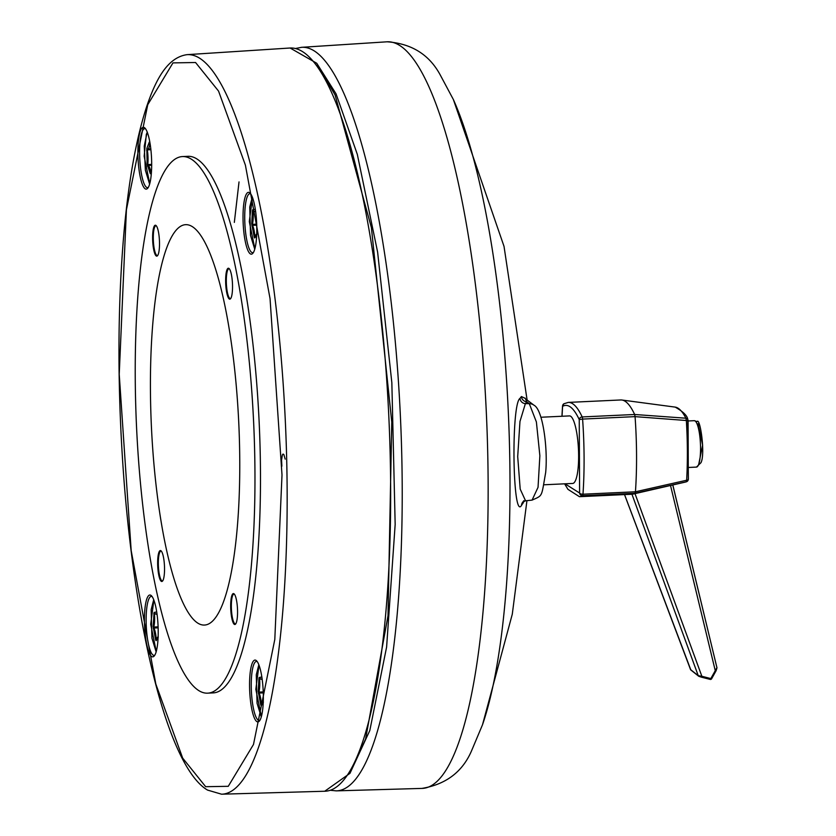 <?xml version="1.0" encoding="UTF-8"?>
<svg xmlns="http://www.w3.org/2000/svg" width="836" height="836" viewBox="0 0 836 836"><rect width="100%" height="100%" fill="white"/><g stroke="black" fill="none" stroke-linecap="round" stroke-linejoin="round"><path stroke-width="1.25" d="M256.683 235.115L254.677 237.978L254.238 237.194L251.74 223.923L252.378 210.933L252.671 209.742L255.325 209.272M263.215 702.846L261.208 705.72L260.769 704.936L258.272 691.665L258.909 678.675L259.202 677.484L261.856 677.014M151.588 169.259L150.334 173.731L147.136 164.264L146.833 148.494L149.299 142.089L150.396 145.621M158.077 637.795L156.071 640.669L155.642 639.885L153.145 626.613L154.075 612.422L156.719 611.962M161.421 551.237L161.421 551.237A14.912 3.25 -92.7 0 0 160.951 551.102A14.912 3.25 -92.7 0 0 158.359 565.042A14.912 3.25 -92.7 0 0 161.85 580.748A14.912 3.25 -92.7 0 0 162.341 580.884A14.912 3.25 -92.7 0 0 162.801 580.717M156.395 225.898A14.912 3.25 -92.7 0 0 155.924 225.772A14.912 3.25 -92.7 0 0 153.322 239.702A14.912 3.25 -92.7 0 0 156.823 255.408A14.912 3.25 -92.7 0 0 157.314 255.555A14.912 3.25 -92.7 0 0 157.764 255.377M229.419 268.91A14.912 3.25 -92.7 0 0 228.949 268.774A14.912 3.25 -92.7 0 0 226.347 282.714A14.912 3.25 -92.7 0 0 229.848 298.421A14.912 3.25 -92.7 0 0 229.869 298.431A14.912 3.25 -92.7 0 0 230.339 298.556A14.912 3.25 -92.7 0 0 230.788 298.389M234.446 594.25A14.912 3.25 -92.7 0 0 233.975 594.114A14.912 3.25 -92.7 0 0 231.353 607.051A14.912 3.25 -92.7 0 0 234.874 623.76A14.912 3.25 -92.7 0 0 235.365 623.896A14.912 3.25 -92.7 0 0 235.825 623.719M161.306 581.333A15.476 3.375 87.3 0 1 157.649 563.307A15.476 3.375 87.3 0 1 161.149 550.924A15.476 3.375 87.3 0 1 164.462 565.867A15.476 3.375 87.3 0 1 162.55 581.051A15.476 3.375 87.3 0 1 161.306 581.333M156.28 255.994A15.476 3.375 87.3 0 1 152.612 237.967A15.476 3.375 87.3 0 1 156.113 225.584A15.476 3.375 87.3 0 1 159.436 240.528A15.476 3.375 87.3 0 1 157.513 255.711A15.476 3.375 87.3 0 1 156.28 255.994M229.304 299.006A15.476 3.375 87.3 0 1 225.636 280.98A15.476 3.375 87.3 0 1 229.137 268.596A15.476 3.375 87.3 0 1 232.46 283.54A15.476 3.375 87.3 0 1 230.537 298.724A15.476 3.375 87.3 0 1 229.304 299.006M234.331 624.346A15.476 3.375 87.3 0 1 230.673 606.319A15.476 3.375 87.3 0 1 234.174 593.936A15.476 3.375 87.3 0 1 237.487 608.88A15.476 3.375 87.3 0 1 235.574 624.064A15.476 3.375 87.3 0 1 234.331 624.346M197.86 623.165A200.421 43.723 87.3 0 1 150.846 412.054A200.421 43.723 87.3 0 1 185.759 224.665A200.421 43.723 87.3 0 1 238.762 422.828A200.421 43.723 87.3 0 1 204.412 625.056A200.421 43.723 87.3 0 1 197.86 623.165M250.716 193.889A29.521 6.437 -92.7 0 0 249.943 193.701A29.521 6.437 -92.7 0 0 244.781 221.268A29.521 6.437 -92.7 0 0 251.709 252.399A29.521 6.437 -92.7 0 0 252.691 252.681A29.521 6.437 -92.7 0 0 253.444 252.43M198.801 690.609A268.586 58.593 87.3 0 1 135.798 407.696A268.586 58.593 87.3 0 1 182.593 156.562A268.586 58.593 87.3 0 1 253.621 422.128A268.586 58.593 87.3 0 1 207.589 693.159A268.586 58.593 87.3 0 1 198.801 690.609M257.248 661.621A29.521 6.437 -92.7 0 0 256.485 661.443A29.521 6.437 -92.7 0 0 251.312 689A29.521 6.437 -92.7 0 0 258.24 720.141A29.521 6.437 -92.7 0 0 259.223 720.423A29.521 6.437 -92.7 0 0 259.975 720.172M145.589 128.838A29.521 6.437 -92.7 0 0 144.816 128.65A29.521 6.437 -92.7 0 0 139.612 154.075A29.521 6.437 -92.7 0 0 146.582 187.348A29.521 6.437 -92.7 0 0 147.564 187.63A29.521 6.437 -92.7 0 0 148.317 187.379M152.121 596.57A29.521 6.437 -92.7 0 0 151.347 596.392A29.521 6.437 -92.7 0 0 146.185 623.949A29.521 6.437 -92.7 0 0 153.113 655.09A29.521 6.437 -92.7 0 0 154.096 655.372A29.521 6.437 -92.7 0 0 154.848 655.11M250.34 253.872A30.942 6.751 -92.7 0 0 252.827 253.318A30.942 6.751 -92.7 0 0 256.652 222.94A30.942 6.751 -92.7 0 0 250.016 193.064A30.942 6.751 -92.7 0 0 243.025 217.82A30.942 6.751 -92.7 0 0 250.34 253.872M207.589 693.159L213.117 692.898A268.586 58.593 -92.7 0 0 259.139 421.877A268.586 58.593 -92.7 0 0 188.11 156.311L182.593 156.562M256.871 721.614A30.942 6.751 -92.7 0 0 259.359 721.06A30.942 6.751 -92.7 0 0 263.183 690.682A30.942 6.751 -92.7 0 0 256.547 660.795A30.942 6.751 -92.7 0 0 249.556 685.562A30.942 6.751 -92.7 0 0 256.871 721.614M145.213 188.821A30.942 6.751 -92.7 0 0 147.69 188.267A30.942 6.751 -92.7 0 0 151.525 157.889A30.942 6.751 -92.7 0 0 144.889 128.012A30.942 6.751 -92.7 0 0 137.888 152.769A30.942 6.751 -92.7 0 0 145.213 188.821M151.744 656.563A30.942 6.751 -92.7 0 0 154.221 655.999A30.942 6.751 -92.7 0 0 158.056 625.631A30.942 6.751 -92.7 0 0 151.421 595.744A30.942 6.751 -92.7 0 0 144.419 620.511A30.942 6.751 -92.7 0 0 151.744 656.563M234.331 222.397L239.023 181.914M532.062 500.127L538.039 487.325L539.868 455.756L536.388 421.95L529.293 403.663A8.496 8.214 -53 0 1 534.058 405.261C543.034 409.776 547.977 449.434 545.657 472.601C541.247 497.671 543.013 495.142 532.062 500.127L525.562 500.785L522.719 502.196A5.664 5.559 -141 0 0 521.497 505.393C512.583 521.152 510.984 403.778 520.002 398.375L521.413 396.536L525.301 398.417M525.133 398.103L526.805 401.782L525.384 403.631L519.971 421.469L517.703 456.571L520.201 489.133L525.562 500.785M524.162 501.151L521.497 505.393M523.367 501.6A5.664 5.57 -144.5 0 0 522.908 503.533M521.413 396.536A5.664 5.58 35.6 0 0 526.805 401.782L529.293 403.663L525.384 403.631A5.664 5.57 39.5 0 1 520.002 398.375M453.269 99.306A357.296 77.947 87.3 0 1 453.363 99.515A357.296 77.947 87.3 0 1 508.225 410.257A357.296 77.947 87.3 0 1 482.497 724.781L471.88 750.028C462.893 771.555 446.236 784.356 421.908 788.411A373.713 81.52 87.3 0 0 486.27 411.291A373.713 81.52 87.3 0 0 387.12 41.8L301.629 47.318L295.85 48.425M281.857 466.185L281.575 460.103L282.349 454.93L283.028 454.042L283.843 454.523L285.18 459.131M631.817 494.254L631.953 494.243A128.159 27.954 -92.7 0 0 632.988 494.097A128.159 27.954 -92.7 0 0 635.047 493.261L635.444 491.777A128.159 27.954 -92.7 0 0 635.067 416.631L634.649 414.489A128.159 27.954 -92.7 0 0 621.88 400.016A128.159 27.954 -92.7 0 0 620.772 399.963L568.302 402.409L563.924 403.757A2.832 2.748 59.6 0 0 562.597 406.327A2.832 1.306 -176 0 1 562.534 406.003A2.832 1.306 -176 0 1 562.618 405.732M631.953 494.243L698.248 675.687L701.864 676.282L701.331 677.15L698.969 676.334A1.129 1.087 -51.5 0 1 698.572 676.136L698.572 676.136A1.129 1.087 -51.5 0 1 698.248 675.687L690.515 669.532A1.129 1.087 128.5 0 0 690.849 669.991L624.544 494.588M690.473 669.406L624.513 494.588M690.849 669.991L698.572 676.136L710.297 679.428L710.819 678.571L711.561 678.884L715.95 670.974M716.807 668.466L716.003 670.974L715.261 670.66L716.922 667.64L672.771 484.974M688.3 479.498A2.832 2.759 -110.6 0 1 686.21 481.829L635.047 493.261L582.567 495.706A2.832 2.748 -120.4 0 1 579.609 493.031L564.99 483.804M672.813 484.964L716.922 667.64M711.509 678.884A1.129 1.087 -51.5 0 1 710.339 679.428M688.028 420.55A2.832 2.487 -27.1 0 0 687.788 419.463C687.317 415.743 683.127 411.615 675.185 407.111A118.576 25.864 87.3 0 1 685.896 418.209L634.649 414.489L582.18 416.934A2.832 0.617 87.3 0 1 582.598 419.087L635.067 416.631L686.346 420.508L685.896 418.209A2.832 2.487 -27.1 0 1 687.788 419.463L688.383 479.237A2.832 1.191 -176.7 0 1 686.638 480.24A118.576 25.864 -92.7 0 0 686.346 420.508L688.091 420.581L688.321 478.944A2.832 1.191 -176.7 0 1 688.383 479.237L686.555 481.735L685.415 482.069A118.576 25.864 -92.7 0 0 686.21 481.829L686.638 480.24L635.444 491.777L582.974 494.212A2.832 1.306 -176 0 1 579.609 493.031L579.243 419.567A2.832 2.435 -24.9 0 1 582.18 416.934A128.159 27.954 -92.7 0 0 568.302 402.409M544.017 484.786L572.67 483.448A33.806 7.378 -92.7 0 0 578.564 451.837A33.806 7.378 -92.7 0 0 570.633 416.234A33.806 7.378 -92.7 0 0 569.525 415.91L541.028 417.237M631.88 494.243L579.432 496.688A128.159 27.954 87.3 0 0 582.567 495.706A2.832 0.617 87.3 0 0 582.974 494.212A128.159 27.954 87.3 0 0 582.598 419.087L579.243 419.567C573.653 407.707 568.104 403.297 562.597 406.327L562.022 416.255M256.746 225.156L252.462 225.354L252.388 224.361L256.704 224.163M263.277 692.887L258.993 693.086L258.92 692.103L263.236 691.894M151.671 165.277L147.941 165.455L147.794 164.556L151.682 164.379M150.898 149.696L147.314 149.863L147.355 149.048M158.14 627.836L153.855 628.035L153.782 627.052L158.108 626.843M254.896 236.954A13.951 3.041 -92.7 0 0 252.462 225.354L251.887 225.908M251.74 223.923L252.388 224.361A13.951 3.041 -92.7 0 0 253.047 210.829L252.378 210.933M255.638 211.477L254.572 211.529A13.951 3.041 -92.7 0 0 255.534 210.714M261.428 704.696A13.951 3.041 -92.7 0 0 258.993 693.086L258.418 693.64M258.272 691.665L258.92 692.103A13.951 3.041 -92.7 0 0 259.578 678.56L258.909 678.675M262.17 679.219L261.104 679.271A13.951 3.041 -92.7 0 0 262.065 678.456M150.877 172.707A13.951 3.041 -92.7 0 0 147.941 165.455A0.564 0.554 -84.7 0 0 147.408 166.04M147.136 164.264L147.794 164.556A13.951 3.041 -92.7 0 0 147.314 149.863L146.666 150.166M146.833 148.494A0.564 0.554 111 0 0 147.397 149.027A13.951 3.041 -92.7 0 0 147.69 149.08A13.951 3.041 -92.7 0 0 149.884 143.217M156.301 639.644A13.951 3.041 -92.7 0 0 153.855 628.035L153.281 628.588M153.145 626.613L153.782 627.052A13.951 3.041 -92.7 0 0 154.451 613.509L153.782 613.624M157.043 614.167L155.977 614.22A13.951 3.041 -92.7 0 0 156.938 613.405M254.855 237.121L254.238 237.194M261.386 704.863L260.769 704.936M156.248 639.812L155.642 639.885M254.865 248.773L249.295 221.561L252.472 197.39M261.396 716.515L255.826 689.303L259.003 665.132M149.728 183.721L144.158 156.248L146.342 134.262L147.335 132.339M156.259 651.463L150.699 624.252L153.866 600.081M205.666 786.697L182.676 758.116L155.83 684.057L131.179 550.569L119.224 374.246L126.424 209.773L147.742 104.709L172.968 62.888L195.561 62.512L218.551 91.093L245.397 165.141L270.049 298.64L282.004 474.963L274.804 639.435L253.486 744.489L228.259 786.31L205.666 786.697M187.076 54.664A370.181 80.747 87.3 0 1 199.543 58.144A370.181 80.747 87.3 0 1 286.372 448.054A370.181 80.747 87.3 0 1 221.885 794.19M290.102 48.007A372.02 81.155 87.3 0 1 388.792 415.837A372.02 81.155 87.3 0 1 324.723 791.243L221.571 794.2L207.568 790.093C169.666 768.065 136.258 637.607 124.041 480.825C117.218 390.778 117.28 306.948 124.251 229.325C129.078 177.932 136.623 136.843 146.864 106.036C155.339 81.123 166.866 57.37 187.118 54.653L290.102 48.007L316.677 63.222L335.09 94.98L371.383 227.559L391.77 422.023L388.008 615.724L365.583 739.024L349.97 773.331L324.723 791.243M316.875 63.463L336.041 93.82L357.317 154.367L377.621 252.127L391.844 382.7L395.167 524.423L386.608 647.043L369.805 730.539L349.95 773.363M301.315 47.338A372.177 81.186 87.3 0 1 314.127 50.829A372.177 81.186 87.3 0 1 401.447 443.488A372.177 81.186 87.3 0 1 336.312 790.856M670.514 485.486L715.261 670.66L710.819 678.571L701.864 676.282L635.005 493.637M694.288 420.686L697.036 421.616C700.045 416.85 705.532 453.739 700.996 462.653L696.451 467.094A23.23 5.068 -92.7 0 0 700.516 445.87A23.23 5.068 -92.7 0 0 695.27 421.062A23.23 5.068 -92.7 0 0 694.288 420.686L688.122 420.968M698.76 464.095L702.637 445.139L698.039 423.706M150.814 148.933L147.178 148.996M252.723 209.972L254.572 211.529M256.871 234.446C256.579 233.589 255.847 234.717 254.677 237.832L255.053 237.633M259.254 677.714L261.104 679.271M263.403 702.188C263.11 701.331 262.379 702.459 261.208 705.563L261.584 705.375M150.428 145.851L149.728 142.245M151.588 169.081L151.117 173.794M154.127 612.663L155.977 614.22M158.265 637.136C157.983 636.28 157.252 637.408 156.071 640.512L156.457 640.324M254.74 249.191L250.528 235.48L249.745 207.035L252.315 196.993M261.271 716.933L257.06 703.222L256.276 674.777L258.846 664.735M149.613 184.139L145.37 170.199L144.252 146.133L147.178 131.942M156.144 651.871L151.933 638.171L151.149 609.726L153.709 599.684M421.908 788.411L336.271 790.866L330.419 790.292M526.22 399.368L534.058 405.261M522.719 502.196L523.921 500.618M527.108 400.036L504.024 246.39L453.363 99.515L440.457 75.365C429.505 54.758 411.73 43.577 387.12 41.8M526.941 500.649L512.28 614.22L482.497 724.781M716.995 667.765L711.561 678.884L710.297 679.428L701.331 677.15M685.415 482.069L632.988 494.097M564.613 483.825L567.947 489.332L579.432 496.688M561.938 416.265L562.534 406.003L563.924 403.757M696.451 467.094L688.895 467.449M675.185 407.111L621.88 400.016"/></g></svg>
